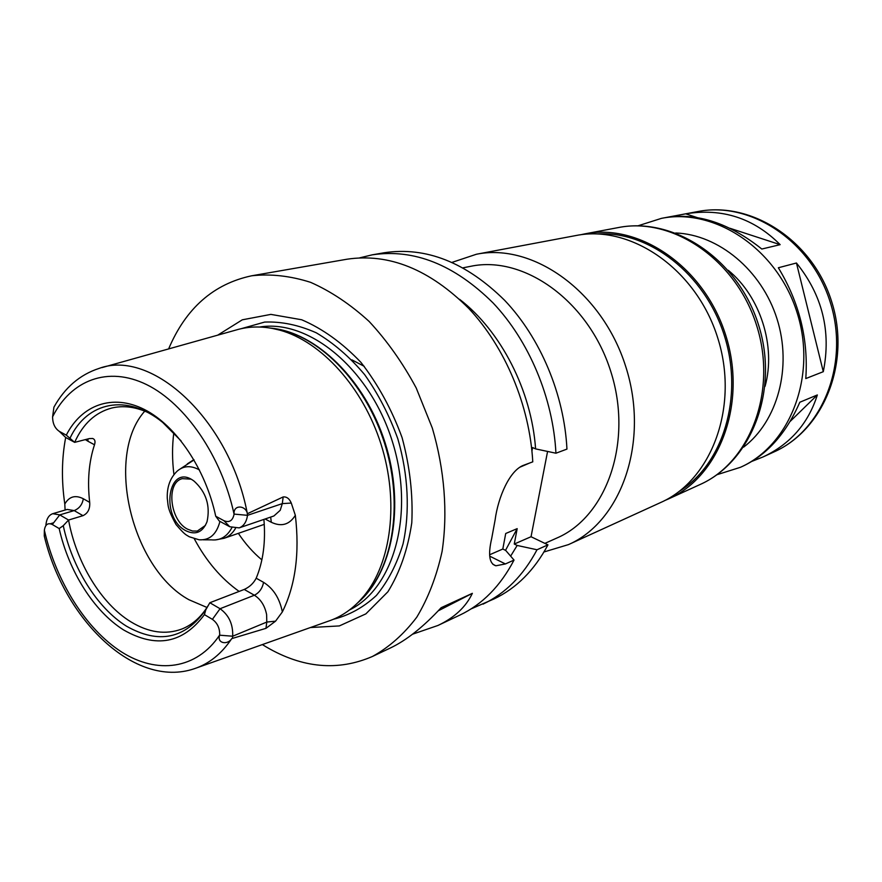 <?xml version="1.0" encoding="UTF-8"?>
<svg xmlns="http://www.w3.org/2000/svg" width="882" height="882" viewBox="0 0 882 882"><rect width="100%" height="100%" fill="white"/><g stroke="black" fill="none" stroke-linecap="round" stroke-linejoin="round"><path stroke-width="1.32" d="M637.94 225.825L661.478 218.35C714.729 207.634 777.086 248.691 796.997 312.371C817.416 375.886 790.107 445.377 740.417 467.306L742.798 466.214C767.186 454.704 786.193 433.382 799.809 402.247L817.338 394.949C808.276 423.581 790.14 444.263 762.952 456.986L752.004 461.319M817.338 394.949L790.173 421.409M805.784 378.565C808.507 339.327 799.368 302.394 778.343 267.764L796.446 263.001L823.292 371.686L805.784 378.565M685.678 213.83C722.292 207.909 753.779 218.185 780.151 244.656L761.816 249.033C729.348 223.168 697.486 212.639 666.208 217.468L685.678 213.83L697.309 217.622M729.91 228.262L780.151 244.656M796.446 263.001C822.41 295.205 831.362 331.434 823.292 371.686M463.105 267.808L470.646 266.32C523.787 254.942 588.724 301.027 610.763 371.421C633.32 441.65 606.805 516.731 556.807 538.053L544.878 543.378M452.157 262.34L476.412 254.248C533.147 242.583 602.285 291.666 625.768 366.658C649.791 441.485 621.567 521.438 568.482 544.602L543.996 551.967M476.412 254.248L575.891 235.549C630.74 224.37 696.141 268.922 717.606 337.541C739.601 405.996 711.829 480.084 660.563 502.564L568.482 544.602M597.544 233.939C648.843 230.72 704.894 273.74 724.287 335.425C743.989 397.01 722.953 464.472 679.184 491.395M580.29 234.821L584.645 233.906C639.307 222.771 704.354 266.937 725.643 334.995C747.462 402.887 719.745 476.456 668.655 498.859L664.576 500.612M728.256 270.3C760.405 296.517 776.226 346.406 765.058 386.36M219.298 521.042L215.726 516.235L223.94 520.7C229.276 522.905 232.661 520.755 234.083 514.261L234.105 514.096C233.124 504.89 244.722 504.978 247.158 512.663L247.511 515.331C246.541 521.923 243.763 526.113 239.165 527.888L229.772 526.741L219.298 521.042M247.732 513.556L283.166 496.941L282.295 503.622L280.233 510.281L273.905 515.97L239.165 527.888M247.158 512.663C229.144 419.391 151.726 348.611 99.082 368.411C79.898 374.652 64.849 387.573 53.923 407.175L52.6 416.789C52.622 423.448 54.849 428.288 59.259 431.331L66.293 435.146L74.661 442.356C82.974 423.834 95.366 412.39 111.805 408.013C122.774 405.411 134.373 406.701 146.61 411.916M70.02 438.178C86.932 401.872 126.832 393.019 162.685 422.412L181.108 440.923M66.293 435.146C81.673 404.838 112.532 393.394 144.383 409.48C176.18 425.543 205.605 468.893 215.726 516.235M87.935 438.949L88.002 441.276L94.495 444.782C95.576 441.375 94.947 439.269 92.621 438.464L89.291 438.597L74.661 442.356L65.654 437.461L59.259 431.331M270.664 517.084L271.314 522.276C281.435 527.039 289.45 524.713 295.338 515.32L291.281 503.049C289.384 498.628 286.683 496.588 283.166 496.941M295.338 515.32C299.781 553.146 295.459 585.35 282.35 611.921C279.638 598.36 273.387 588.503 263.575 582.352L256.188 578.206C263.211 561.371 265.78 541.78 263.894 519.399M265.967 628.337L231.734 638.623C227.655 645.26 216.663 643.485 219.651 635.194L219.673 635.029C219.861 628.249 217.435 623.023 212.397 619.351L204.426 614.633L205.815 609.782L209.839 602.737L220.059 608.723C228.945 615.151 233.157 624.313 232.683 636.22L266.794 622.064L265.967 628.337L275.559 621.16L282.35 611.921M101.97 367.607L235.648 330.133C249.507 325.943 264.203 325.943 279.748 330.133C321.324 341.477 362.954 387.176 381.046 444.263C399.16 501.34 391.465 562.683 364.012 595.901C353.726 608.293 341.72 616.761 327.972 621.314L197.138 667.718M46.393 524.955L45.897 525.11C46.481 518.914 48.764 515.11 52.733 513.699L59.756 514.89L74.176 510.59C79.303 508.506 82.346 504.559 83.305 498.749C75.345 494.725 69.171 496.478 64.794 504.03L65.103 510.039M64.794 504.03C61.387 480.558 61.685 458.364 65.687 437.472M219.651 635.194L232.683 636.22L232.484 637.884M52.314 524.503L59.756 514.89L68.564 520.038L63.261 525.694L59.171 528.561L52.314 524.503C47.926 522.53 45.28 524.426 44.365 530.203L44.265 535.991C64.121 619.594 134.726 689.051 194.305 668.721C209.089 663.848 221.569 653.805 231.734 638.623M52.733 513.699L67.164 509.432L74.176 510.59L82.974 515.672L68.564 520.038C76.315 562.54 101.143 603.707 130.79 621.788C148.573 632.615 165.595 635.029 181.879 629.02C193.312 624.445 202.628 615.68 209.839 602.737L244.226 589.452L254.38 595.229C260.763 599.286 264.843 605.747 266.618 614.6L266.794 622.064L275.559 621.16M205.815 609.782C185.044 638.976 158.54 644.422 126.324 626.099C96.932 607.698 72.28 567.92 63.261 525.694M204.426 614.633C182.993 643.463 156.037 648.546 123.524 629.891C93.812 611.193 68.785 571.249 59.171 528.561M256.188 578.206C253.531 583.311 249.54 587.059 244.226 589.452M82.974 515.672C87.913 513.302 90.151 508.87 89.699 502.387L83.305 498.749M94.495 444.782C88.839 462.014 87.241 481.219 89.699 502.387M207.016 607.477L188.946 599.738C131.55 568.427 104.671 455.862 144.769 411.144M168.616 348.93C185.837 308.27 213.532 283.883 251.723 275.779C270.708 273.685 290.332 275.879 310.607 282.339C330.882 291.303 350.397 304.334 369.139 321.456C387.022 340.695 402.721 362.877 416.216 387.992L432.301 428.013C444.583 469.852 447.902 512.784 442.08 551.493C436.623 576.277 428.189 598.183 416.778 617.191C403.934 634.147 389.149 647.245 372.436 656.473L390.274 648.038C406.404 640.376 423.36 626.926 441.143 607.709L472.366 593.332C465.894 606.981 454.417 617.698 437.935 625.47L412.533 634.213M438.255 610.807L472.366 593.332M251.723 275.779L346.99 259.22C388.984 252.936 429.6 269.363 468.827 308.513C505.232 347.299 529.707 405.643 532.772 461.848L524.051 465.101C509.697 469.919 498.054 497.36 495.1 520.016L491.715 538.373C487.9 554.734 489.301 563.874 495.893 565.781L505.397 563.951L514.03 560.07C500.447 586.045 482.377 604.391 459.842 615.107L437.935 625.47M520.082 467.118L529.663 463.006M531.934 451L532.596 447.571L535.595 448.894L555.936 453.216L566.95 449.103C564.215 394.452 540.368 337.85 504.603 300.277C466.06 262.34 425.951 246.497 384.309 252.737L372.27 254.832C414.033 248.57 454.296 264.6 493.071 302.934C529.046 340.893 553.102 398.058 555.936 453.216M459.599 299.318C500.932 331.114 531.537 390.66 535.595 448.894M547.579 451.441L531.041 536.73L547.954 544.856C534.393 570.246 516.433 588.272 494.074 598.911L471.109 608.889M359.79 257.82L372.27 254.832M489.653 554.756L502.806 549.023L505.728 550.456L514.03 560.07M547.954 544.856L537.017 549.762L517.172 545.451L514.261 544.04L517.183 528.638L505.717 533.5L502.806 549.023M514.261 544.04L531.041 536.73M372.436 656.473C337.982 671.356 302.603 668.192 266.276 646.969L262.362 644.588M517.183 528.638L505.507 550.357M537.017 549.762C523.445 575.34 505.452 593.465 483.027 604.137M517.172 545.451L510.634 556.134M205.429 525.407L197.292 531.063L192.485 531.019L187.557 529.167C169.818 520.468 165.761 482.421 182.32 478.65L190.755 479.135M185.881 530.755C159.399 517.26 168.253 461.275 194.194 481.219C206.212 492.266 210.489 505.772 207.027 521.725C202.684 532.342 195.628 535.352 185.881 530.755M261.866 559.872C253.112 552.562 245.273 543.72 238.361 533.345M241.227 328.677L264.655 322.073C281.501 321.412 298.7 324.995 316.263 332.801C333.583 343.021 349.691 356.934 364.575 374.541C378.301 393.934 389.392 415.389 397.859 438.927C408.322 474.946 410.064 511.825 403.041 543.929C396.867 564.215 387.992 581.392 376.393 595.46C363.549 607.367 349.217 615.316 333.374 619.285M217.689 335.171L242.296 319.813L270.884 314.389L301.666 319.758C322.636 328.71 342.392 342.933 360.958 362.403C378.102 384.475 391.806 409.535 402.071 437.593C409.854 466.435 413.096 494.824 411.795 522.739C407.848 549.343 399.888 572.352 387.915 591.756L365.854 613.883L339.35 625.922L310.398 627.543M584.645 233.906L618.337 227.567C672.238 216.63 735.93 259.275 756.547 325.193C777.681 390.947 750.196 462.51 699.845 484.626L668.655 498.859M675.722 232.98C718.389 234.535 761.618 270.057 776.965 318.722C792.466 367.331 777.593 421.276 743.625 447.13M661.478 218.35L697.883 211.537C750.163 201.052 810.944 240.51 830.127 301.865C849.807 363.064 822.862 430.339 774.087 451.893L762.952 456.986M223.94 520.7L229.772 526.741M234.105 514.096L247.511 515.331L282.295 503.622L291.281 503.049M52.6 416.789C70.913 380.153 107.957 365.6 146.732 384.662C185.429 403.669 221.647 456.402 234.083 514.261M212.397 619.351L220.059 608.723L254.38 595.229C259.275 592.748 262.34 588.448 263.575 582.352M219.673 635.029C196.642 669.581 157.04 674.576 121.451 651.886C85.786 629.009 56.018 581.249 44.365 530.203M50.439 523.743L53.659 522.761M85.378 439.6L88.002 441.276M265.118 518.98L271.314 522.276M489.731 556.167L505.397 563.951M219.949 521.394C216.564 534.36 209.596 540.49 199.045 539.784L189.31 536.774C185.716 534.536 185.022 535.087 175.97 524.459C166.819 507.646 168.363 505.54 167.282 498.44C166.841 486.941 170.171 477.823 177.26 471.065C183.61 465.641 191.008 465.277 199.464 469.941M180.678 468.629L194.029 459.93M231.867 527.69C227.082 536.642 220.246 540.699 211.36 539.85L203.246 539.806M235.461 528.417C232.539 533.345 228.769 536.642 224.127 538.285L215.307 539.938M239.132 591.425C221.195 578.68 206.267 561.15 194.316 538.836M173.941 474.56C172.122 460.128 172.078 446.16 173.82 432.665M272.34 328.413L284.765 330.915C325.767 342.084 366.758 387.033 384.53 443.15C402.346 499.267 394.739 559.618 367.662 592.373L358.963 601.579M270.774 328.137C315.977 332.062 365.225 379.778 385.158 442.951C405.268 506.07 392.523 573.454 357.838 602.704M259.76 327.013C308.733 318.975 369.47 368.555 392.115 440.746C415.202 512.795 394.144 588.316 349.481 609.969M618.337 227.567C674.179 216.443 738.102 259.385 758.443 324.598C779.39 389.623 751.894 461.551 699.845 484.626M740.417 467.306L716.868 474.748M697.883 211.537C751.673 200.898 812.62 240.588 831.594 301.401C851.13 362.017 824.185 429.589 774.087 451.893M492.784 564.226L495.882 565.781M193.875 459.643L187.282 463.91M224.127 538.285L264.269 524.36M351.896 359.867L364.233 366.328M272.251 328.402L279.748 330.133M358.897 601.645L364.012 595.901"/></g></svg>
